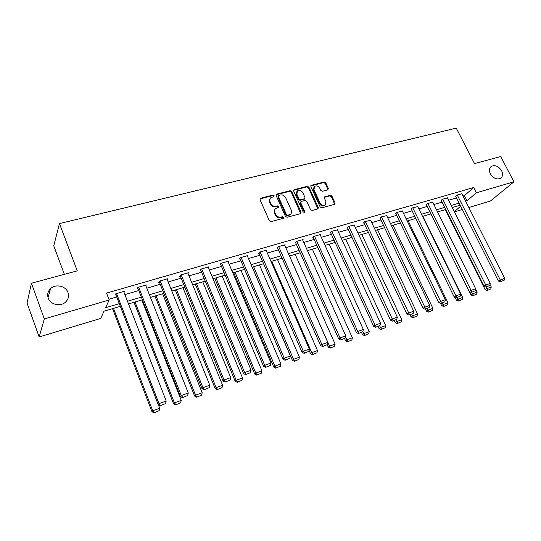 <?xml version="1.0" encoding="UTF-8"?>
<svg xmlns="http://www.w3.org/2000/svg" width="541" height="541" viewBox="0 0 541 541"><rect width="100%" height="100%" fill="white"/><g stroke="black" fill="none" stroke-linecap="round" stroke-linejoin="round"><path stroke-width="0.81" d="M274.104 195.68L272.941 195.078L260.674 198.209L260.018 199.67L269.357 220.789L271.041 221.648L283.322 218.307L283.761 217.272L282.591 216.671L281.016 217.103C278.683 217.475 276.897 216.562 275.66 214.351L274.882 212.593C274.219 210.895 274.503 209.516 275.721 208.454L278.737 207.338L278.919 206.439L277.749 205.837L276.174 206.256C273.841 206.615 272.062 205.695 270.831 203.497L270.054 201.752C269.411 200.096 269.682 198.743 270.865 197.695L273.929 196.566L274.104 195.68M273.746 196.667L272.508 195.68L259.937 198.953M283.383 218.294L282.145 217.252L280.563 217.678L281.016 217.103M278.547 207.44L277.31 206.432L275.734 206.845L276.174 206.256M490.396 173.864C493.372 178.368 496.76 179.855 500.56 178.32C502.785 176.596 503.123 174.067 501.588 170.719C498.599 166.209 495.198 164.741 491.397 166.31C489.22 168.021 488.888 170.537 490.396 173.864M48.21 298.071C50.306 304.61 60.436 306.97 65.481 302.155C68.342 299.41 69.18 296.191 67.99 292.512C65.853 285.952 55.601 283.626 50.57 288.63C47.858 291.329 47.074 294.48 48.21 298.071M327.819 189.85L328.373 188.457L325.756 182.838L324.174 182.006L311.42 185.259L310.845 186.659L320.198 207L321.814 207.839L334.872 204.227L335.116 202.956L331.931 196.113L330.341 195.274L324.586 196.87L324.35 198.128L325.925 201.536L325.263 204.944C323.241 205.918 321.523 205.296 320.116 203.098L313.963 189.722L314.578 186.402C316.607 185.401 318.338 186.009 319.765 188.221L320.786 190.432L322.389 191.271L327.819 189.85M120.345 306.334L104.021 311.197L100.7 318.426L39.162 336.962L27.05 303.055L31.432 283.227L77.262 270.858L59.469 223.561L456.252 128.129L474.525 163.592L500.689 156.532L513.95 181.803L490.437 201.022L468.851 207.521M31.432 283.227L44.315 318.926L109.181 299.991L105.623 307.707L119.311 303.663M463.022 196.018L464.394 195.619L473.706 187.517L106.536 293.087L109.181 299.991M473.706 187.517L476.391 192.765L513.95 181.803M291.721 191.555L290.084 190.703L276.742 194.111L276.12 195.551L285.465 216.42L287.129 217.279L300.471 213.648L301.073 212.187L291.721 191.555L291.268 192.156L289.631 191.304L276.032 194.821M294.277 189.634L307.322 186.307L308.931 187.145L318.284 207.521L318.034 208.806L312.157 210.469L310.527 209.624L306.72 201.279L305.097 200.434L301.378 201.414L300.782 202.855L304.745 211.578L304.563 212.485L303.183 212.004L293.675 191.054L294.277 189.634L293.824 190.236L306.848 186.909L307.322 186.307M59.469 223.561L53.755 245.83L64.359 274.341M108.897 299.247L116.734 296.962M124.89 294.581L138.767 290.537M146.814 288.191L160.237 284.282M168.183 281.962L181.167 278.182M189.012 275.89L201.577 272.231M209.326 269.973L221.492 266.422M229.141 264.197L240.921 260.762M248.475 258.557L259.883 255.23M267.349 253.06L278.399 249.834M285.77 247.683L296.482 244.566M303.772 242.442L314.152 239.413M321.347 237.316L331.41 234.381M338.531 232.305L348.282 229.465M355.322 227.416L364.783 224.657M371.735 222.628L380.911 219.95M387.789 217.949L396.695 215.352M403.491 213.37L412.134 210.855M418.856 208.894L427.241 206.446M433.896 204.505L442.031 202.138M448.611 200.217L456.516 197.918M123.957 292.167L124.396 291.268L115.821 293.749L115.206 295.061L115.923 294.852M145.854 285.749L146.3 284.931L137.941 287.345L137.252 288.664L137.948 288.461M167.196 279.508L167.642 278.75L159.5 281.11L158.736 282.429L159.412 282.233M188.004 273.428L188.451 272.725L180.511 275.024L179.68 276.356L180.342 276.16M208.299 267.504L208.745 266.855L201.002 269.093L200.109 270.426L200.752 270.243M228.099 261.736L228.539 261.12L220.985 263.311L220.031 264.65L220.66 264.468M247.42 256.103L247.859 255.528L240.481 257.665L239.474 259.004L240.089 258.828M266.28 250.611L266.713 250.07L259.518 252.153L258.456 253.499L259.058 253.323M284.694 245.256L285.127 244.742L278.094 246.777L276.985 248.123L277.567 247.954M302.683 240.021L303.109 239.535L296.238 241.523L295.082 242.875L295.65 242.706M320.252 234.916L320.671 234.456L313.969 236.397L312.759 237.742L313.32 237.58M337.428 229.925L331.281 231.379L330.037 232.731L330.578 232.576M354.213 225.049L348.208 226.483L346.916 227.835L347.457 227.68M370.626 220.282L364.756 221.688L363.43 223.041L363.951 222.892M386.673 215.622L380.938 217.009L380.086 218.212M402.376 211.064L396.769 212.424L395.863 213.634M417.733 206.601L412.249 207.947L411.302 209.151M432.766 202.239L427.404 203.558L426.416 204.769M447.488 197.965L442.234 199.264L441.206 200.481M461.892 193.786L456.753 195.064L455.684 196.275M39.162 336.962L44.315 318.926M462.345 209.482L454.447 211.862M460.181 205.195L452.29 207.548M445.71 209.502L437.574 211.923M430.92 213.905L422.541 216.4M415.819 218.402L407.184 220.971M400.381 222.993L391.481 225.644M384.604 227.687L375.427 230.419M368.475 232.488L359.014 235.308M351.981 237.398L342.223 240.305M335.109 242.422L325.04 245.418M317.844 247.562L307.464 250.645M300.174 252.816L289.462 256.008M282.091 258.199L271.034 261.492M263.568 263.71L252.153 267.105M244.6 269.357L232.813 272.867M225.157 275.146L212.992 278.764M205.242 281.07L192.67 284.809M184.819 287.149L171.828 291.017M163.876 293.384L150.452 297.381M142.391 299.775L128.508 303.907M454.332 211.632L460.689 206.195M465.645 201.191L467.011 200.785L476.391 192.765M127.48 301.242L141.357 297.137M149.411 294.757L162.834 290.781M170.787 288.434L183.778 284.586M191.622 282.267L204.194 278.547M211.944 276.255L224.109 272.65M231.764 270.392L243.545 266.902M251.105 264.671L262.513 261.289M269.979 259.085L281.036 255.812M288.407 253.628L299.119 250.463M306.409 248.305L316.789 245.235M323.991 243.105L334.054 240.123M341.168 238.02L350.926 235.132M357.959 233.056L367.42 230.256M374.372 228.194L383.549 225.482M390.426 223.447L399.332 220.809M406.129 218.801L414.764 216.244M421.493 214.256L429.872 211.774M436.526 209.807L444.661 207.399M451.241 205.452L459.133 203.118M464.394 195.619L467.011 200.785M270.081 198.615L269.621 202.354L270.054 201.752M275.734 206.845C273.401 207.21 271.623 206.29 270.399 204.092L269.621 202.354M274.936 209.353L274.436 213.181L274.882 212.593M280.563 217.678C278.236 218.057 276.451 217.137 275.22 214.933L274.436 213.181M300.681 213.567L291.268 192.156M278.723 195.396L278.284 196.41L286.487 214.703L287.65 215.304L290.409 214.324C291.646 213.262 291.93 211.876 291.261 210.165L285.648 197.715C284.431 195.544 282.673 194.632 280.366 194.976L278.723 195.396M278.25 195.808L277.844 197.005L278.284 196.41M290.713 214.06L289.949 214.899L287.197 215.879L286.033 215.284L277.844 197.005M317.878 208.894L308.458 187.747L306.848 186.909M300.755 201.935L300.316 203.443L304.272 212.153L304.745 211.578M304.353 212.593L304.272 212.153M302.791 192.67C301.344 190.418 299.579 189.817 297.496 190.858L296.853 194.205L299.017 198.966L300.647 199.818L304.711 198.675L304.955 197.411L302.791 192.67M296.853 191.615L296.394 194.807L296.853 194.205M304.515 198.919L300.181 200.407L298.551 199.561L296.394 194.807M313.956 187.125L313.482 190.317L313.963 189.722M325.391 204.843L324.769 205.526C322.747 206.493 321.036 205.878 319.63 203.68L313.482 190.317M334.696 204.329L331.43 196.694L329.841 195.862L324.262 197.357M327.968 189.796L325.269 183.44L323.687 182.601L310.75 185.928M112.535 308.661L151.953 411.694L152.711 410.822L113.482 308.377M158.33 404.634L159.723 408.259L159.142 410.72L153.935 412.871L159.142 410.72M154.239 412.526L152.711 410.822L159.723 408.259M153.935 412.871L151.953 411.694M123.686 291.477L166.188 401.009L158.986 403.62L158.182 404.546L160.224 405.75L165.587 403.552L160.224 405.75M115.646 294.135L158.182 404.546M116.538 293.547L158.986 403.62L160.555 405.385M165.587 403.552L166.188 401.009M133.992 302.277L173.566 403.782L174.398 402.896L135.013 301.973M141.796 299.951L181.228 400.394L180.653 402.829L175.541 404.932L180.653 402.829M175.872 404.58L174.398 402.896L181.228 400.394M175.541 404.932L173.566 403.782M154.915 296.049L194.625 396.073L195.524 395.167L156.004 295.724M162.625 293.756L202.178 392.732L201.617 395.133L196.599 397.202L201.617 395.133M196.958 396.837L195.524 395.167L202.178 392.732M196.599 397.202L194.625 396.073M145.603 285.127L188.268 392.996L181.255 395.545L180.376 396.485L182.418 397.669L187.673 395.505L182.418 397.669M137.698 287.819L180.376 396.485M138.645 287.149L181.255 395.545L182.77 397.29M187.673 395.505L188.268 392.996M166.966 278.946L209.766 385.199L202.936 387.674L201.982 388.634L204.025 389.791L209.184 387.674L204.025 389.791M159.182 281.651L201.982 388.634M160.177 280.914L202.936 387.674L204.403 389.412M209.184 387.674L209.766 385.199M175.331 289.969L215.156 388.553L216.116 387.633L176.488 289.631M182.946 287.704L222.608 385.26L222.047 387.627L217.124 389.662L222.047 387.627M217.509 389.297L216.116 387.633L222.608 385.26M217.124 389.662L215.156 388.553M195.254 284.045L235.179 381.222L236.194 380.289L196.471 283.68M202.774 281.807L242.53 377.97L241.976 380.309L237.141 382.311L241.976 380.309M237.546 381.939L236.194 380.289L242.53 377.97M237.141 382.311L235.179 381.222M214.703 278.257L254.703 374.074L255.785 373.121L215.974 277.878M222.128 276.045L261.959 370.862L261.418 373.175L256.664 375.136L261.418 373.175M257.097 374.757L255.785 373.121L261.959 370.862M256.664 375.136L254.703 374.074M187.795 272.921L230.703 377.598L224.055 380.012L223.034 380.992L225.07 382.122L230.128 380.039L225.07 382.122M180.133 275.639L223.034 380.992M181.174 274.835L224.055 380.012L225.475 381.736M230.128 380.039L230.703 377.598M208.102 267.038L251.112 370.193L244.627 372.546L243.545 373.54L245.573 374.649L250.544 372.607L245.573 374.649M200.555 269.763L243.545 373.54M201.644 268.911L244.627 372.546L246.013 374.257M250.544 372.607L251.112 370.193M227.917 261.303L271 362.977L264.684 365.27L263.541 366.277L265.563 367.366L270.439 365.358L265.563 367.366M220.478 264.022L263.541 366.277M221.614 263.129L264.684 365.27L266.023 366.967M270.439 365.358L271 362.977M233.692 272.603L273.76 367.096L274.889 366.129L235.017 272.211M241.029 270.419L280.921 363.924L280.38 366.21L275.714 368.144L280.38 366.21M276.167 367.758L274.889 366.129L280.921 363.924M275.714 368.144L273.76 367.096M247.244 255.71L290.395 355.937L284.235 358.176L283.038 359.197L285.053 360.265L289.841 358.291L285.053 360.265M239.92 258.422L283.038 359.197M241.103 257.489L284.235 358.176L285.533 359.86M289.841 358.291L290.395 355.937M252.234 267.085L292.356 360.286L293.54 359.312L253.614 266.672M259.484 264.928L299.423 357.155L298.896 359.413L294.304 361.314L298.896 359.413M294.777 360.921L293.54 359.312L299.423 357.155M294.304 361.314L292.356 360.286M266.118 250.246L309.31 349.073L303.298 351.258L302.047 352.292L304.062 353.341L308.769 351.393L304.062 353.341M258.889 252.951L302.047 352.292M260.12 251.984L303.298 351.258L304.563 352.928M308.769 351.393L309.31 349.073M309.039 350.25L310.52 353.638L311.751 352.651L271.785 261.269M277.519 259.558L317.493 350.548L316.972 352.779L312.455 354.646L316.972 352.779M312.948 354.254L311.751 352.651L317.493 350.548M312.455 354.646L310.52 353.638M284.546 244.911L327.772 342.379L321.902 344.509L320.603 345.55L322.605 346.578L327.231 344.671L322.605 346.578M277.418 247.602L320.603 345.55M278.683 246.608L321.902 344.509L323.126 346.166M327.231 344.671L327.772 342.379M327.177 344.712L328.252 347.146L329.53 346.145L289.536 255.981M295.143 254.317L335.136 344.096L334.622 346.294L330.186 348.133L334.622 346.294M330.7 347.735L329.53 346.145L335.136 344.096M330.186 348.133L328.252 347.146M302.541 239.704L345.78 335.846L340.052 337.922L338.707 338.977L340.702 339.985L345.253 338.105L340.702 339.985M295.508 242.382L338.707 338.977M296.813 241.36L340.052 337.922L341.243 339.565M345.253 338.105L345.78 335.846M344.576 338.571L345.577 340.803L346.896 339.795L345.557 336.813M312.373 249.185L352.374 337.787L351.866 339.964L347.505 341.777L351.866 339.964M348.032 341.371L346.896 339.795L352.374 337.787M347.505 341.777L345.577 340.803M320.116 234.611L363.363 329.462L357.777 331.491L356.384 332.553L358.372 333.547L362.842 331.701L358.372 333.547M313.178 237.276L356.384 332.553M314.531 236.234L357.777 331.491L358.933 333.121M362.842 331.701L363.363 329.462M361.503 332.404L362.504 334.602L363.863 333.587L362.896 331.464M329.212 244.174L369.219 331.626L368.712 333.777L364.424 335.562L368.712 333.777M364.965 335.156L363.863 333.587L369.219 331.626M364.424 335.562L362.504 334.602M337.293 229.641L380.539 323.234L375.075 325.215L373.642 326.284L375.623 327.258L380.019 325.439L375.623 327.258M330.45 232.285L373.642 326.284M331.836 231.223L375.075 325.215L376.205 326.832M380.019 325.439L380.539 323.234M378.051 326.379L379.045 328.543L380.445 327.521L379.62 325.736M345.685 239.271L385.679 325.608L385.185 327.731L380.959 329.483L385.185 327.731M381.52 329.077L380.445 327.521L385.679 325.608M380.959 329.483L379.045 328.543M354.085 224.779L397.31 317.148L391.975 319.082L390.501 320.157L392.475 321.117L396.803 319.332L392.475 321.117M347.329 227.409L390.501 320.157M348.749 226.327L393.07 320.691M396.803 319.332L397.31 317.148M394.22 320.482L395.221 322.619L396.654 321.591L395.863 319.887M361.801 234.476L401.774 319.717L401.287 321.821L397.128 323.545L401.287 321.821M397.703 323.133L396.654 321.591L401.774 319.717M397.128 323.545L395.221 322.619M370.504 220.031L413.703 311.197L408.489 313.09L406.974 314.179L408.942 315.119L413.196 313.354L408.942 315.119M363.829 222.635L406.974 314.179M365.283 221.54L409.551 314.686M413.196 313.354L413.703 311.197M410.044 314.72L411.038 316.83L412.512 315.788L411.715 314.111M377.571 229.783L417.517 313.963L417.03 316.039L412.939 317.743L417.03 316.039M413.527 317.324L412.512 315.788L417.517 313.963M412.939 317.743L411.038 316.83M386.558 215.379L429.716 305.388L424.624 307.234L423.076 308.329L425.037 309.256L429.216 307.518L425.037 309.256M379.965 217.969L423.076 308.329M381.452 216.86L425.652 308.816M429.216 307.518L429.716 305.388M425.517 309.08L426.511 311.163L428.012 310.121L427.221 308.458M393.003 225.191L432.908 308.329L432.428 310.385L428.404 312.062L432.428 310.385M429.006 311.643L428.012 310.121L432.908 308.329M428.404 312.062L426.511 311.163M402.267 210.834L445.371 299.707L440.394 301.513L438.812 302.615L440.766 303.521L444.885 301.817L440.766 303.521M395.755 213.404L438.812 302.615M397.27 212.282L441.402 303.082M444.885 301.817L445.371 299.707M440.597 303.447L441.645 305.624L443.18 304.569L442.389 302.933M408.11 220.694L447.975 302.818L447.502 304.853L443.532 306.504L447.502 304.853M444.147 306.084L443.18 304.569L447.975 302.818M443.532 306.504L441.645 305.624M417.632 206.385L460.689 294.148L455.813 295.913L454.203 297.023L456.144 297.915L460.202 296.238L456.144 297.915M411.201 208.934L454.203 297.023M412.742 207.805L456.793 297.476M460.202 296.238L460.689 294.148M455.116 297.442L456.462 300.201L458.024 299.139L457.233 297.523M422.9 216.292L462.717 297.428L462.244 299.437L458.335 301.067L462.244 299.437M458.964 300.64L458.024 299.139L462.717 297.428M458.335 301.067L456.462 300.201M432.665 202.036L475.661 288.718L470.893 290.443L469.25 291.558L471.191 292.438L475.181 290.781L471.191 292.438M426.315 204.559L469.25 291.558M427.884 203.416L471.847 291.991M475.181 290.781L475.661 288.718M469.331 291.592L470.961 294.892L472.55 293.831L471.759 292.228M475.593 289.016L477.142 292.147L476.682 294.142L472.827 295.744L476.682 294.142M473.47 295.318L472.55 293.831L477.142 292.147M472.827 295.744L470.961 294.892M447.387 197.776L490.308 283.396L485.649 285.093L483.979 286.209L485.906 287.075L489.835 285.438L485.906 287.075M441.104 200.278L483.979 286.209M442.7 199.129L486.575 286.629M489.835 285.438L490.308 283.396M445.236 209.644L485.155 289.692L486.772 288.624L485.987 287.041M490.045 284.539L491.269 286.98L490.809 288.948L487.015 290.531L490.809 288.948M487.664 290.104L486.772 288.624L491.269 286.98M487.015 290.531L485.155 289.692M461.798 193.604L504.645 278.196L498.383 280.975L500.303 281.827L504.178 280.218L500.303 281.827M455.59 196.085L498.383 280.975M457.213 194.929L500.986 281.381M504.178 280.218L504.645 278.196M272.508 195.68L272.941 195.078M282.145 217.252L282.591 216.671M277.31 206.432L277.749 205.837M270.399 204.092L270.831 203.497M275.22 214.933L275.66 214.351M260.248 198.817L260.674 198.209M300.6 212.762L301.073 212.187M276.309 194.713L276.742 194.111M289.631 191.304L290.084 190.703M286.033 215.284L286.487 214.703M287.197 215.879L287.65 215.304M288.84 215.433L289.3 214.858M308.458 187.747L308.931 187.145M317.797 208.096L318.284 207.521M300.316 203.443L300.782 202.855M298.551 199.561L299.017 198.966M300.181 200.407L300.647 199.818M303.9 199.433L304.367 198.838M319.63 203.68L320.116 203.098M324.417 197.303L324.911 196.714M329.841 195.862L330.341 195.274M331.43 196.694L331.931 196.113M334.615 203.531L335.116 202.956M310.947 185.861L311.42 185.259M323.687 182.601L324.174 182.006M325.269 183.44L325.756 182.838M327.88 189.052L328.373 188.457M48.061 297.624L50.57 288.63M490.525 167.081L491.397 166.31M259.964 198.851L260.275 198.405M276.066 194.699L276.363 194.293M289.949 214.899L290.409 214.324M304.238 199.264L304.711 198.675M293.635 190.182L293.919 189.81M324.769 205.526L325.263 204.944M310.811 185.759L311.075 185.421"/></g></svg>
